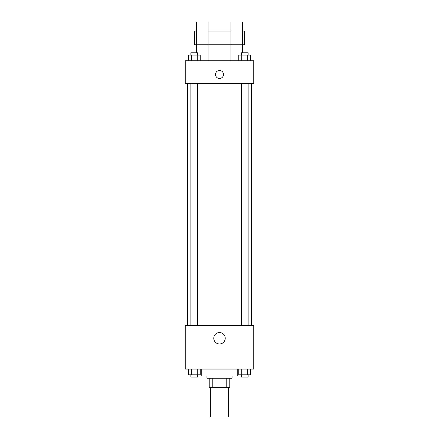 <?xml version="1.0" encoding="UTF-8"?>
<svg xmlns="http://www.w3.org/2000/svg" width="439" height="439" viewBox="0 0 439 439"><rect width="100%" height="100%" fill="white"/><g stroke="black" fill="none" stroke-linecap="round" stroke-linejoin="round"><path stroke-width="0.66" d="M210.363 387.363L210.363 417.05L228.637 417.05L228.637 387.363M226.2 378.226L226.2 387.363L209.222 387.363L209.222 378.226M226.2 387.363L229.778 387.363L229.778 378.226L229.778 387.363M232.061 375.943L232.061 378.226L206.939 378.226L206.939 375.943M212.8 378.226L212.8 387.363M201.232 369.089L201.232 375.943L237.768 375.943L237.768 369.089M253.758 369.089L185.242 369.089L185.242 325.7L253.758 325.7L253.758 369.089M225.229 338.26A5.729 5.729 0 0 1 216.636 343.221A5.729 5.729 0 0 1 216.636 333.3A5.729 5.729 0 0 1 225.229 338.26M251.476 83.613L251.476 325.7M241.285 325.7L241.285 83.613M197.715 83.613L197.715 325.7M253.758 83.613L185.242 83.613L185.242 60.774L253.758 60.774L253.758 83.613M219.5 70.481A3.995 3.995 0 0 1 222.963 76.474A3.995 3.995 0 0 1 216.037 76.474A3.995 3.995 0 0 1 219.5 70.481M196.661 52.779L196.661 21.95L208.081 21.95L208.081 60.774M196.661 31.087L194.378 31.087L194.378 44.789L230.919 44.789L230.919 21.95L242.339 21.95L242.339 52.779M230.919 60.774L230.919 44.789L244.622 44.789L244.622 31.087L242.339 31.087M250.647 369.089L250.647 374.802L238.778 374.802L238.778 369.089M247.678 369.089L247.678 374.802M241.746 369.089L241.746 374.802M248.139 374.802L248.139 377.085L241.285 377.085L241.285 374.802M200.222 369.089L200.222 374.802L188.353 374.802L188.353 369.089M197.254 369.089L197.254 374.802M191.322 369.089L191.322 374.802M197.715 374.802L197.715 377.085L190.861 377.085L190.861 374.802M250.647 60.774L250.647 55.067L238.778 55.067L238.778 60.774M247.678 55.067L247.678 60.774M241.746 55.067L241.746 60.774M241.285 55.067L241.285 52.779L248.139 52.779L248.139 55.067M200.222 60.774L200.222 55.067L188.353 55.067L188.353 60.774M197.254 55.067L197.254 60.774M191.322 55.067L191.322 60.774M190.861 55.067L190.861 52.779L197.715 52.779L197.715 55.067M187.524 83.613L187.524 325.7M248.139 325.7L248.139 83.613M190.861 83.613L190.861 325.7M208.081 31.087L230.919 31.087"/></g></svg>

